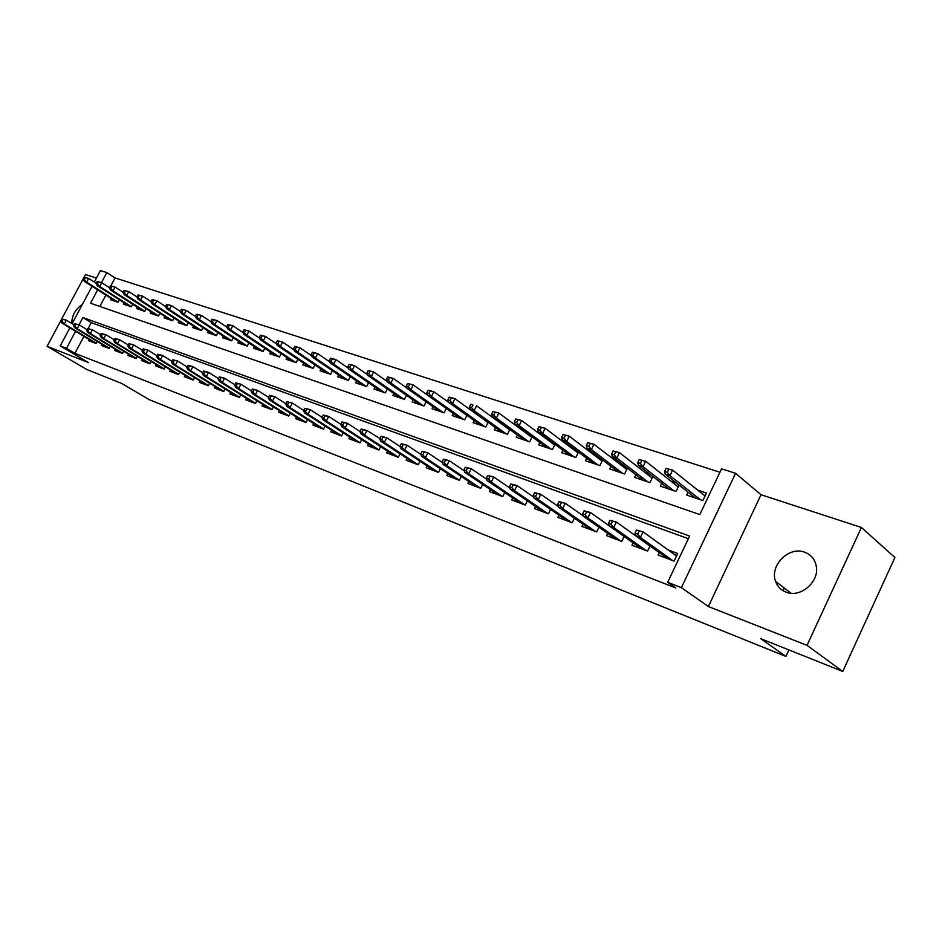 <?xml version="1.0" encoding="UTF-8"?>
<svg xmlns="http://www.w3.org/2000/svg" width="942" height="942" viewBox="0 0 942 942"><rect width="100%" height="100%" fill="white"/><g stroke="black" fill="none" stroke-linecap="round" stroke-linejoin="round"><path stroke-width="1.41" d="M804.668 552.2C788.949 545.901 769.378 565.624 775.596 581.344C777.456 586.536 780.953 590.139 786.087 592.153C800.3 598.241 819.481 581.968 816.302 566.33C814.983 559.36 811.109 554.65 804.668 552.2M82.413 304.348C75.313 309.259 71.78 315.641 71.816 323.506M97.65 289.865L90.538 303.206L699.824 514.579L721.56 468.822L735.561 473.296L681.396 587.655L667.654 582.309L689.626 536.057L82.896 317.536L79.01 324.825M761.006 494.727L708.372 606.53L807.035 645.364L842.76 671.446L894.9 557.511L861.435 527.473L761.006 494.727L735.561 473.296M96.437 278.078L85.486 274.511L47.1 346.303L88.536 362.611L60.217 345.938L69.873 327.84M94.318 282.047L100.453 270.554L106.846 272.603L101.501 282.635M719.935 472.248L115.042 277.914L106.846 272.603M807.035 645.364L861.435 527.473M842.76 671.446L760.712 638.676L785.922 656.421L149.283 399.691L121.648 383.429L86.782 369.5L47.1 346.303M659.27 552.601L658.093 555.073L674.119 561.114L677.734 553.507L668.043 549.904M633.118 542.851L631.976 545.241L647.554 551.105L650.015 545.971M607.696 533.372L606.589 535.68L621.732 541.391L624.099 536.457M582.968 524.152L581.885 526.39L596.627 531.936L598.912 527.202M558.912 515.168L557.852 517.335L572.194 522.739L574.396 518.194M535.492 506.431L534.467 508.539L548.421 513.79L550.552 509.41M512.683 497.918L511.683 499.955L525.283 505.077L527.343 500.861M490.476 489.616L489.499 491.606L502.745 496.587L504.735 492.525M468.833 481.539L467.88 483.458L480.785 488.321L482.716 484.4M447.733 473.649L446.802 475.533L459.378 480.267L461.262 476.475M427.162 465.96L426.255 467.797L438.525 472.413L440.338 468.751M407.097 458.46L406.202 460.249L418.177 464.747L419.944 461.203M387.527 451.147L386.656 452.878L398.325 457.282L400.044 453.844M368.416 444L367.568 445.696L378.967 449.993L380.639 446.661M349.776 437.029L348.929 438.678L360.056 442.87L361.693 439.643M331.56 430.211L330.736 431.836L341.605 435.922L343.194 432.79M313.768 423.559L312.968 425.136L323.577 429.14L325.131 426.09M296.389 417.059L295.6 418.601L305.973 422.511L307.481 419.555M279.409 410.7L278.632 412.207L288.77 416.034L290.242 413.149M262.794 404.483L262.041 405.967L271.944 409.699L273.38 406.897M246.557 398.407L245.815 399.855L255.506 403.506L256.907 400.786M230.684 392.461L229.942 393.886L239.421 397.453L240.799 394.804M215.141 386.644L214.423 388.033L223.69 391.531L225.032 388.94M199.94 380.957L199.233 382.322L208.312 385.737L209.619 383.217M185.068 375.387L184.361 376.718L193.251 380.062L194.523 377.601M170.49 369.923L169.807 371.242L178.509 374.516L179.757 372.114M156.231 364.589L155.56 365.873L164.073 369.087L165.297 366.732M142.266 359.349L141.594 360.621L149.931 363.765L151.144 361.469M128.571 354.227L127.924 355.475L136.095 358.549L137.273 356.312M115.159 349.199L114.524 350.424L122.531 353.438L123.685 351.248M102.019 344.277L101.383 345.478L109.237 348.434L110.367 346.291M482.151 418.001L481.374 417.742M504.205 425.384L502.934 424.96M526.849 432.955L525.059 432.354M550.104 440.738L547.773 439.949M573.996 448.722L571.087 447.744M598.547 456.929L595.026 455.751M623.781 465.372L619.624 463.982M649.744 474.05L644.905 472.437M676.438 482.987L670.904 481.127M115.042 277.914L110.767 285.944M105.893 295.105L99.864 306.433M110.991 298.343L110.296 299.662L118.091 302.3L119.422 299.791M124.05 302.735L123.343 304.078L131.291 306.774L132.657 304.207M137.379 307.222L136.649 308.587L144.762 311.343L146.151 308.717M150.967 311.802L150.225 313.191L158.515 316.006L159.928 313.309M164.838 316.477L164.085 317.89L172.539 320.763L173.987 318.007M178.992 321.246L178.226 322.694L186.857 325.614L188.341 322.788M193.44 326.109L192.674 327.58L201.482 330.571L202.989 327.675M208.206 331.078L207.417 332.585L216.413 335.635L217.955 332.667M223.278 336.153L222.477 337.683L231.661 340.804L233.251 337.754M238.679 341.334L237.867 342.9L247.251 346.091L248.876 342.959M254.411 346.632L253.586 348.234L263.183 351.484L264.843 348.281M270.495 352.037L269.647 353.686L279.468 357.006L281.163 353.709M286.945 357.571L286.085 359.255L296.118 362.646L297.86 359.255M303.76 363.235L302.877 364.943L313.144 368.428L314.934 364.931M320.963 369.017L320.068 370.771L330.56 374.327L332.396 370.736M338.555 374.928L337.648 376.729L348.387 380.368L350.271 376.67M356.571 380.992L355.629 382.829L366.626 386.561L368.569 382.746M375.01 387.186L374.045 389.07L385.313 392.885L387.303 388.952M393.886 393.532L392.908 395.463L404.436 399.373L406.485 395.31M413.22 400.02L412.219 402.01L424.041 406.014L426.137 401.822M433.037 406.685L432.013 408.722L444.118 412.832L446.284 408.487M453.337 413.503L452.29 415.599L464.7 419.802L466.938 415.316M474.156 420.485L473.072 422.64L485.801 426.962L488.109 422.31M495.492 427.644L494.397 429.87L507.455 434.297L509.822 429.481M517.394 434.992L516.263 437.288L529.663 441.822L532.112 436.829M539.86 442.528L538.706 444.895L552.448 449.546L554.991 444.365M562.927 450.264L561.738 452.702L575.856 457.482L578.482 452.089M586.607 458.201L585.382 460.72L599.889 465.631L602.609 460.014M610.946 466.349L609.686 468.951L624.581 474.003L627.407 468.15M635.944 474.721L634.649 477.417L649.956 482.61L652.888 476.511M661.649 483.328L660.307 486.119L676.05 491.453L679.1 485.083M688.072 492.171L686.694 495.068L702.897 500.555L706.476 493.019L697.645 490.075M83.956 336.329L74.901 353.332L675.767 587.961L667.654 582.309M688.378 538.683L91.233 322.647L88.077 328.581M89.137 339.45L88.513 340.639L96.202 343.536L97.32 341.44M785.922 656.421L788.925 649.945M708.372 606.53L681.396 587.655M74.901 353.332L66.458 348.363L60.217 345.938M72.098 323.683L92.045 286.309M75.572 331.278L66.458 348.363M91.233 322.647L82.896 317.536M783.049 590.681L784.286 588.043M61.819 318.985L60.7 321.081L61.984 321.552L63.102 319.456L61.819 318.985L66.305 320.174L64.291 323.942L96.343 343.277M63.102 319.456L66.305 320.174L74.077 324.872M61.984 321.552L64.291 323.942L61.995 323.094L95.401 343.229M60.7 321.081L61.995 323.094M84.156 277.242L83.037 279.315L84.333 279.739L85.439 277.666L84.156 277.242L88.619 278.408L86.617 282.153L84.285 281.387L116.255 301.675M84.333 279.739L86.617 282.153L118.15 302.194M85.439 277.666L88.619 278.408L96.261 283.283M84.285 281.387L83.037 279.315M74.701 323.718L73.57 325.838L74.865 326.321L75.996 324.201L74.701 323.718L79.222 324.908L77.197 328.723L109.366 348.187M75.996 324.201L79.222 324.908L87.194 329.747M74.865 326.321L77.197 328.723L74.854 327.851L108.342 348.104M73.57 325.838L74.854 327.851M87.83 328.546L86.699 330.677L88.018 331.172L89.16 329.029L87.83 328.546L92.41 329.747L90.361 333.598L122.66 353.191M89.16 329.029L92.41 329.747L100.57 334.728M88.018 331.172L90.361 333.598L87.971 332.714L121.542 353.073M86.699 330.677L87.971 332.714M101.241 333.468L100.099 335.635L101.453 336.129L102.596 333.963L101.241 333.468L105.869 334.681L103.797 338.578L136.213 358.301M102.596 333.963L105.869 334.681L114.241 339.803M101.453 336.129L103.797 338.578L101.359 337.672L135.012 358.137M100.099 335.635L101.359 337.672M114.936 338.496L113.782 340.686L115.159 341.192L116.325 339.002L114.936 338.496L119.61 339.732L117.526 343.665L150.061 363.53M116.325 339.002L119.61 339.732L128.194 344.996M115.159 341.192L117.526 343.665L115.03 342.747L148.754 363.318M113.782 340.686L115.03 342.747M97.203 281.528L96.084 283.624L97.403 284.06L98.521 281.952L97.203 281.528L101.724 282.706L99.699 286.498L97.332 285.709L129.36 306.126M97.403 284.06L99.699 286.498L131.35 306.68M98.521 281.952L101.724 282.706L109.555 287.734M97.332 285.709L96.084 283.624M110.532 285.897L109.39 288.028L110.744 288.476L111.874 286.344L110.532 285.897L115.089 287.098L113.052 290.925L110.626 290.124L142.737 310.66M110.744 288.476L113.052 290.925L144.809 311.249M111.874 286.344L115.089 287.098L123.119 292.267M110.626 290.124L109.39 288.028M124.12 290.371L122.99 292.515L124.356 292.974L125.498 290.819L124.12 290.371L128.736 291.573L126.687 295.447L124.214 294.622L156.384 315.276M124.356 292.974L126.687 295.447L158.55 315.923M125.498 290.819L128.736 291.573L136.967 296.895M124.214 294.622L122.99 292.515M138.003 294.928L136.861 297.095L138.262 297.566L139.416 295.388L138.003 294.928L142.666 296.153L140.594 300.062L138.074 299.226L170.302 319.997M138.262 297.566L140.594 300.062L172.574 320.692M139.416 295.388L142.666 296.153L151.109 301.617M138.074 299.226L136.861 297.095M128.913 343.63L127.747 345.844L129.16 346.362L130.337 344.148L128.913 343.63L133.646 344.878L131.539 348.858L164.191 368.852M130.337 344.148L133.646 344.878L142.454 350.306M129.16 346.362L131.539 348.858L128.995 347.916L162.789 368.593M127.747 345.844L128.995 347.916M152.18 299.58L151.026 301.781L152.463 302.252L153.617 300.051L152.18 299.58L156.89 300.816L154.806 304.772L152.227 303.913L184.514 324.825M152.463 302.252L154.806 304.772L186.893 325.555M153.617 300.051L156.89 300.816L165.545 306.456M152.227 303.913L151.026 301.781M143.196 348.881L142.018 351.119L143.467 351.649L144.644 349.411L143.196 348.881L147.976 350.141L145.857 354.168L178.615 374.292M144.644 349.411L147.976 350.141L157.02 355.723M143.467 351.649L145.857 354.168L143.255 353.203L177.108 373.986M142.018 351.119L143.255 353.203M166.663 304.337L165.498 306.562L166.958 307.045L168.135 304.819L166.663 304.337L171.42 305.585L169.325 309.588L166.687 308.717L199.021 329.735M166.958 307.045L169.325 309.588L201.506 330.524M168.135 304.819L171.42 305.585L180.299 311.39M166.687 308.717L165.498 306.562M157.797 354.239L156.607 356.5L158.079 357.042L159.269 354.781L157.797 354.239L162.625 355.511L160.481 359.585L193.357 379.85M159.269 354.781L162.625 355.511L171.903 361.257M158.079 357.042L160.481 359.585L157.832 358.596L191.744 379.496M156.607 356.5L157.832 358.596M181.453 309.2L180.275 311.437L181.771 311.932L182.96 309.694L181.453 309.2L186.269 310.46L184.149 314.498L181.453 313.615L213.846 334.763M181.771 311.932L184.149 314.498L216.425 335.599M182.96 309.694L186.269 310.46L195.394 316.465L196.913 316.936L198.103 314.663L196.572 314.169L195.383 316.43L196.548 318.62L228.977 339.897M181.453 313.615L180.275 311.437M172.704 359.714L171.515 362.011L173.022 362.564L174.211 360.268L172.704 359.714L177.591 361.01L175.436 365.119L208.406 385.537M174.211 360.268L177.591 361.01L187.105 366.933M173.022 362.564L175.436 365.119L172.716 364.118L206.687 385.125M171.515 362.011L172.716 364.118M196.572 314.169L201.435 315.44L199.304 319.526L231.673 340.792M196.913 316.936L199.304 319.526L196.548 318.62M198.103 314.663L201.435 315.44L210.902 321.693M187.953 365.319L186.74 367.627L188.282 368.204L189.495 365.885L187.953 365.319L192.886 366.615L190.72 370.783L223.796 391.342M189.495 365.885L192.886 366.615L202.66 372.726M188.282 368.204L190.72 370.783L187.941 369.759L221.947 390.871M186.74 367.627L187.941 369.759M212.021 319.244L210.82 321.54L212.386 322.046L213.587 319.75L212.021 319.244L216.943 320.527L214.788 324.66L211.974 323.73L244.437 345.137M212.386 322.046L214.788 324.66L247.251 346.091M213.587 319.75L216.943 320.527L226.763 327.039M211.974 323.73L210.82 321.54M203.543 371.042L202.318 373.385L203.896 373.962L205.12 371.619L203.543 371.042L208.535 372.361L206.345 376.576L239.515 397.265M205.12 371.619L208.535 372.361L218.568 378.649M203.896 373.962L206.345 376.576L203.496 375.517L237.549 396.747M202.318 373.385L203.496 375.517M227.823 324.425L226.61 326.744L228.211 327.274L229.424 324.955L227.823 324.425L232.804 325.732L230.625 329.912L227.74 328.958L260.239 350.495M228.211 327.274L230.625 329.912L263.124 351.472M229.424 324.955L232.804 325.732L242.977 332.514M227.74 328.958L226.61 326.744M219.474 376.894L218.25 379.261L219.863 379.862L221.087 377.495L219.474 376.894L224.526 378.225L222.312 382.487L255.588 403.329M221.087 377.495L224.526 378.225L234.829 384.725M219.863 379.862L222.312 382.487L219.415 381.416L253.504 402.752M218.25 379.261L219.415 381.416M243.978 329.735L242.753 332.079L244.39 332.62L245.615 330.265L243.978 329.735L249.006 331.054L246.816 335.281L243.872 334.316L276.383 355.97M244.39 332.62L246.816 335.281L279.338 356.959M245.615 330.265L249.006 331.054L259.556 338.119M243.872 334.316L242.753 332.079M235.783 382.888L234.546 385.278L236.195 385.89L237.431 383.488L235.783 382.888L240.893 384.23L238.667 388.551L272.026 409.535M237.431 383.488L240.893 384.23L251.479 390.93M236.195 385.89L238.667 388.551L235.688 387.445L269.812 408.887M234.546 385.278L235.688 387.445M260.498 335.164L259.262 337.542L260.934 338.084L262.17 335.705L260.498 335.164L265.585 336.494L263.371 340.78L260.369 339.779L292.903 361.563M260.934 338.084L263.371 340.78L295.906 362.588M262.17 335.705L265.585 336.494L276.512 343.865M260.369 339.779L259.262 337.542M252.468 389.011L251.22 391.436L252.903 392.06L254.152 389.635L252.468 389.011L257.637 390.377L255.388 394.745L288.841 415.881M254.152 389.635L257.637 390.377L268.517 397.288M252.903 392.06L255.388 394.745L252.35 393.615L286.486 415.175M251.22 391.436L252.35 393.615M277.395 340.71L276.159 343.123L277.866 343.689L279.115 341.275L277.395 340.71L282.553 342.064L280.316 346.397L277.242 345.373L309.777 367.286M277.866 343.689L280.316 346.397L312.862 368.334M279.115 341.275L282.553 342.064L293.869 349.741M277.242 345.373L276.159 343.123M269.542 395.287L268.282 397.748L270.013 398.384L271.272 395.923L269.542 395.287L274.781 396.664L272.509 401.092L306.044 422.369M271.272 395.923L274.781 396.664L285.956 403.8M270.013 398.384L272.509 401.092L269.388 399.938L303.536 421.592M268.282 397.748L269.388 399.938M294.705 346.397L293.445 348.834L295.199 349.411L296.447 346.974L294.705 346.397L299.909 347.763L297.66 352.155L294.505 351.107L327.051 373.138M295.199 349.411L297.66 352.155L330.195 374.209M296.447 346.974L299.909 347.763L311.637 355.758M294.505 351.107L293.445 348.834M287.027 401.704L285.756 404.2L287.522 404.848L288.794 402.364L287.027 401.704L292.326 403.105L290.03 407.58L323.636 429.022M288.794 402.364L292.326 403.105L303.807 410.477M287.522 404.848L290.03 407.58L286.839 406.402L320.998 428.163M285.756 404.2L286.839 406.402M312.414 352.214L311.143 354.675L312.932 355.264L314.204 352.803L312.414 352.214L317.69 353.603L315.417 358.042L312.191 356.971L344.713 379.131M312.932 355.264L315.417 358.042L347.939 380.227M314.204 352.803L317.69 353.603L329.83 361.928M312.191 356.971L311.143 354.675M304.925 408.286L303.642 410.806L305.455 411.466L306.739 408.946L304.925 408.286L310.283 409.699L307.975 414.233L341.652 435.816M306.739 408.946L310.283 409.699L322.093 417.318M305.455 411.466L307.975 414.233L304.713 413.02L338.861 434.886M303.642 410.806L304.713 413.02M330.548 358.172L329.264 360.668L331.101 361.269L332.385 358.772L330.548 358.172L335.882 359.573L333.586 364.071L330.289 362.964L362.8 385.254M331.101 361.269L333.586 364.071L366.097 386.373M332.385 358.772L335.882 359.573L348.446 368.251M330.289 362.964L329.264 360.668M323.271 415.022L321.964 417.565L323.824 418.26L325.12 415.705L323.271 415.022L328.699 416.446L326.356 421.039L360.103 442.787M325.12 415.705L328.699 416.446L340.839 424.324M323.824 418.26L326.356 421.039L323.012 419.802L357.148 441.774M321.964 417.565L323.012 419.802M349.117 364.271L347.833 366.791L349.706 367.415L351.001 364.884L349.117 364.271L354.522 365.684L352.202 370.241L348.823 369.123L381.31 391.531M349.706 367.415L352.202 370.241L384.677 392.673M351.001 364.884L354.522 365.684L367.533 374.728M348.823 369.123L347.833 366.791M342.052 421.922L340.745 424.501L342.652 425.207L343.96 422.628L342.052 421.922L347.551 423.37L345.196 428.021L379.002 449.923M343.96 422.628L347.551 423.37L360.044 431.518M342.652 425.207L345.196 428.021L341.769 426.75L375.87 448.828M340.745 424.501L341.769 426.75M368.145 370.524L366.85 373.079L368.769 373.715L370.076 371.148L368.145 370.524L373.621 371.96L371.278 376.565L367.816 375.422L400.256 397.96M368.769 373.715L371.278 376.565L403.718 399.125M370.076 371.148L373.621 371.96L387.08 381.38M367.816 375.422L366.85 373.079M361.316 428.999L359.997 431.613L361.94 432.331L363.271 429.717L361.316 428.999L366.885 430.459L364.507 435.169L398.348 457.235M363.271 429.717L366.885 430.459L381.722 439.643L383.064 436.982L381.063 436.252L379.72 438.901L380.698 441.174L414.704 463.44M361.94 432.331L364.507 435.169L360.986 433.873L395.051 456.046M359.997 431.613L360.986 433.873M387.645 376.93L386.338 379.52L388.316 380.168L389.623 377.577L387.645 376.93L393.191 378.378L390.836 383.053L387.28 381.875L419.673 404.542M388.316 380.168L390.836 383.053L423.205 405.743M389.623 377.577L393.191 378.378L407.121 388.198M387.28 381.875L386.338 379.52M381.063 436.252L386.703 437.736L384.301 442.505L418.189 464.724M383.064 436.982L386.703 437.736L400.032 446.532M381.722 439.643L384.301 442.505L380.698 441.174M407.639 383.488L406.32 386.114L408.345 386.785L409.664 384.159L407.639 383.488L413.255 384.972L410.877 389.694L407.227 388.493L439.549 411.277M408.345 386.785L410.877 389.694L443.187 412.514M409.664 384.159L413.255 384.972L427.668 395.204M407.227 388.493L406.32 386.114M401.316 443.694L399.961 446.378L402.022 447.132L403.364 444.447L401.316 443.694L407.026 445.189L404.601 450.029L438.525 472.413M403.364 444.447L407.026 445.189L420.862 454.385M402.022 447.132L404.601 450.029L400.903 448.663L434.851 471.024M399.961 446.378L400.903 448.663M428.139 390.223L426.808 392.885L428.881 393.568L430.223 390.906L428.139 390.223L433.826 391.719L431.424 396.511L427.692 395.275L459.932 418.189M428.881 393.568L431.424 396.511L463.652 419.449M430.223 390.906L433.826 391.719L466.891 415.398M427.692 395.275L426.808 392.885M422.087 451.324L420.733 454.044L422.828 454.821L424.194 452.089L422.087 451.324L427.868 452.843L425.431 457.741L459.272 480.22M424.194 452.089L427.868 452.843L442.245 462.451M422.828 454.821L425.431 457.741L421.639 456.34L455.504 478.807M420.733 454.044L421.639 456.34M449.169 397.135L447.827 399.832L449.958 400.538L451.3 397.83L449.169 397.135L454.939 398.643L452.513 403.506L448.675 402.234L480.832 425.266M449.958 400.538L452.513 403.506L484.647 426.561M451.3 397.83L454.939 398.643L487.991 422.534M448.675 402.234L447.827 399.832M443.411 459.154L442.033 461.91L444.2 462.71L445.578 459.943L443.411 459.154L449.275 460.697L446.802 465.666L480.55 488.239M445.578 459.943L449.275 460.697L464.182 470.741M444.2 462.71L446.802 465.666L442.917 464.229L476.687 486.778M442.033 461.91L442.917 464.229M509.61 429.823L476.593 405.755L474.144 410.677L506.172 433.862M471.577 407.674L472.943 404.942L470.753 404.224L469.399 406.956L471.577 407.674L474.144 410.677L470.211 409.381L502.251 432.531M470.753 404.224L472.943 404.942M470.211 409.381L469.399 406.956M465.301 467.197L463.911 469.987L466.137 470.812L467.515 468.009L465.301 467.197L471.247 468.763L468.751 473.802L502.38 496.458M467.515 468.009L471.247 468.763L486.708 479.254M466.137 470.812L468.751 473.802L464.759 472.319L498.412 494.962M463.911 469.987L464.759 472.319M492.901 411.501L491.536 414.268L493.785 415.01L495.151 412.231L492.901 411.501L498.824 413.055L496.352 418.048L492.313 416.705L524.235 439.985M493.785 415.01L496.352 418.048L528.25 441.351M495.151 412.231L498.824 413.055L531.853 437.359M492.313 416.705L491.536 414.268M487.779 475.451L486.378 478.289L488.663 479.125L490.064 476.287L487.779 475.451L493.808 477.041L491.288 482.151L524.788 504.888M490.064 476.287L493.808 477.041L509.846 488.015M488.663 479.125L491.288 482.151L487.179 480.632L520.714 503.358M486.378 478.289L487.179 480.632M510.87 483.929L509.457 486.814L511.8 487.673L513.213 484.789L510.87 483.929L516.981 485.542L514.438 490.723L547.785 513.555M513.213 484.789L516.981 485.542L533.619 497.023M511.8 487.673L514.438 490.723L510.223 489.169L543.605 511.977M509.457 486.814L510.223 489.169M534.609 492.654L533.184 495.574L535.586 496.458L537.022 493.537L534.609 492.654L540.802 494.279L538.235 499.543L571.405 522.445M537.022 493.537L540.802 494.279L558.053 506.29M535.586 496.458L538.235 499.543L533.902 497.941L567.108 520.82M533.184 495.574L533.902 497.941M515.651 418.966L514.261 421.78L516.569 422.546L517.959 419.732L515.651 418.966L521.656 420.544L519.16 425.607L515.003 424.23L546.784 447.627M516.569 422.546L519.16 425.607L550.905 449.028M517.959 419.732L521.656 420.544L554.65 445.06M515.003 424.23L514.261 421.78M539.024 426.644L537.623 429.493L539.99 430.282L541.391 427.421L539.024 426.644L545.1 428.245L542.58 433.379L538.318 431.966L569.934 455.481M539.99 430.282L542.58 433.379L574.173 456.917M541.391 427.421L545.1 428.245L578.047 452.972M538.318 431.966L537.623 429.493M601.561 460.72L602.173 460.921M563.033 434.533L561.62 437.429L564.058 438.23L565.471 435.334L563.033 434.533L569.203 436.158L566.66 441.362L562.268 439.914L593.707 463.535M564.058 438.23L566.66 441.362L598.052 465.007M565.471 435.334L569.203 436.158L602.079 461.109M562.268 439.914L561.62 437.429M559.006 501.615L557.57 504.582L560.043 505.489L561.491 502.522L559.006 501.615L565.294 503.275L562.704 508.609L595.674 531.582M561.491 502.522L565.294 503.275L583.169 515.827M560.043 505.489L562.704 508.609L558.241 506.961L591.258 529.922M557.57 504.582L558.241 506.961M626.124 468.963L626.889 469.222M587.714 442.634L586.289 445.578L588.797 446.402L590.222 443.458L587.714 442.634L593.966 444.283L591.399 449.57L586.901 448.074L618.129 471.812M588.797 446.402L591.399 449.57L622.591 473.331M590.222 443.458L593.966 444.283L626.771 469.469M586.901 448.074L586.289 445.578M584.111 510.835L582.651 513.837L585.194 514.779L586.654 511.765L584.111 510.835L590.481 512.519L587.855 517.935L620.625 540.967M586.654 511.765L590.481 512.519L609.003 525.66M585.194 514.779L587.855 517.935L583.275 516.228L616.08 539.26M582.651 513.837L583.275 516.228M651.346 477.441L652.288 477.759M613.101 450.971L611.652 453.95L614.231 454.809L615.679 451.819L613.101 450.971L619.447 452.643L616.845 458.012L612.218 456.47L643.221 480.326M614.231 454.809L616.845 458.012L647.813 481.88M615.679 451.819L619.447 452.643L652.147 478.053M612.218 456.47L611.652 453.95M609.933 520.314L608.461 523.375L611.075 524.341L612.547 521.279L609.933 520.314L616.398 522.021L613.748 527.52L646.259 550.623M612.547 521.279L616.398 522.021L649.956 546.077M611.075 524.341L613.748 527.52L609.038 525.777L641.596 548.868M608.461 523.375L609.038 525.777M677.286 486.154L678.405 486.531M639.218 459.555L637.758 462.581L640.407 463.452L641.867 460.426L639.218 459.555L645.659 461.25L643.033 466.69L638.264 465.113L669.008 489.063M640.407 463.452L643.033 466.69L673.73 490.664M641.867 460.426L645.659 461.25L678.228 486.896M638.264 465.113L637.758 462.581M676.792 555.462L674.554 554.638M636.509 530.075L635.026 533.184L637.722 534.185L639.206 531.076L636.509 530.075L643.08 531.818L640.407 537.399L672.635 560.561M639.206 531.076L643.08 531.818L676.521 556.051M637.722 534.185L640.407 537.399L635.544 535.598L667.843 558.747M635.026 533.184L635.544 535.598M703.957 495.115L705.264 495.551M666.088 468.386L664.616 471.447L667.348 472.354L668.82 469.281L666.088 468.386L672.623 470.105L669.974 475.628L665.076 474.003L695.537 498.059M667.348 472.354L669.974 475.628L700.389 499.707M668.82 469.281L672.623 470.105L705.063 495.998M665.076 474.003L664.616 471.447M775.596 581.344L791.056 593.26"/></g></svg>
